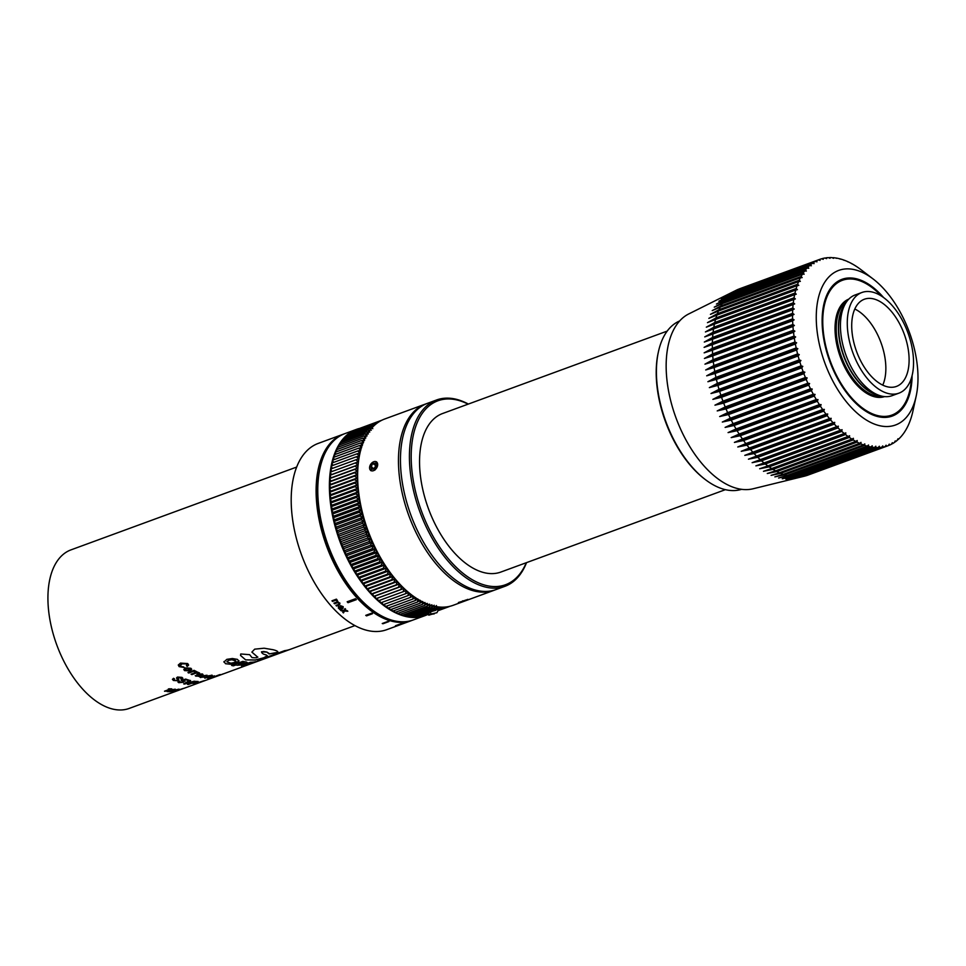 <?xml version="1.0" encoding="UTF-8"?>
<svg xmlns="http://www.w3.org/2000/svg" width="966" height="966" viewBox="0 0 966 966"><rect width="100%" height="100%" fill="white"/><g stroke="black" fill="none" stroke-linecap="round" stroke-linejoin="round"><path stroke-width="1.45" d="M348.026 602.712A99.232 54.193 -110.2 0 1 347.168 601.77L355.476 598.727A99.232 54.193 -110.2 0 0 356.333 599.669L348.038 602.675A99.196 54.168 -110.2 0 1 347.192 601.758M404.561 622.587A99.232 54.193 -110.2 0 1 403.752 622.708L395.444 625.751A99.232 54.193 -110.2 0 0 396.253 625.63L404.561 622.587M344.777 610.524L347.144 610.633A99.232 54.193 -110.2 0 0 347.82 611.261L344.524 611.031L343.425 612.915A99.232 54.193 -110.2 0 1 342.761 612.299L343.63 610.959L341.203 610.814A99.232 54.193 -110.2 0 1 340.527 610.162L343.896 610.44L344.995 608.58A99.232 54.193 -110.2 0 0 345.659 609.22L344.777 610.524L345.659 609.196M339.452 609.087L338.341 608.061L338.547 606.394L341.517 607.433A99.232 54.193 -110.2 0 0 342.073 608L342.532 606.853L341.155 606.346A99.232 54.193 -110.2 0 1 340.587 605.742L343.196 606.66L343.002 608.447L340.044 609.691A99.232 54.193 -110.2 0 1 339.452 609.087M339.839 608.834L338.354 608.037L338.547 606.394M342.411 607.88L342.544 606.817L341.167 606.322A99.196 54.168 -110.2 0 1 340.624 605.73M343.002 608.411L340.056 609.655A99.196 54.168 -110.2 0 1 339.464 609.063M388.984 621.536A99.232 54.193 -110.2 0 1 388.223 621.319L382.246 623.517A99.232 54.193 -110.2 0 0 383.007 623.734L388.984 621.536M372.514 613.688A99.232 54.193 -110.2 0 1 371.729 613.156L365.752 615.354A99.232 54.193 -110.2 0 0 366.537 615.885L372.514 613.688M336.88 602.035L337.17 600.864L336.88 602.06L337.17 600.864L335.794 600.224L332.533 601.444A99.232 54.193 -110.2 0 1 331.99 600.78L336.41 599.149A99.232 54.193 -110.2 0 0 336.929 599.777L338.185 602.241L339.935 603.158L339.489 604.933L336.53 606.02A99.232 54.193 -110.2 0 1 335.975 605.404L338.897 604.33L339.151 603.207L337.472 602.687L334.514 603.774A99.232 54.193 -110.2 0 1 333.958 603.134L336.88 602.06L337.158 600.9L335.782 600.248L332.533 601.444M339.935 603.158L339.489 604.933L336.53 606.02M338.897 604.33L339.163 603.17L337.472 602.663L334.514 603.774A99.196 54.168 -110.2 0 1 333.995 603.122M412.434 620.232A99.232 54.193 -110.2 0 1 411.601 620.558A99.232 54.193 -110.2 0 1 323.103 535.719A99.232 54.193 -110.2 0 1 343.232 434.229A99.232 54.193 -110.2 0 1 344.065 433.939M411.601 620.558L386.69 629.699A99.232 54.193 -110.2 0 1 298.192 544.86A99.232 54.193 -110.2 0 1 318.321 443.37L343.232 434.229M185.532 683.457L194.154 681.223A84.453 46.127 -110.2 0 0 195.047 681.32L184.446 684.061A84.453 46.127 -110.2 0 1 183.721 683.928L189.686 680.354A84.453 46.127 -110.2 0 0 190.604 680.571L185.532 683.457L190.592 680.535M184.373 680.704L183.504 682.286L178.746 682.672L179.036 681.102A84.453 46.127 -110.2 0 0 179.809 681.404L179.604 682.358L182.731 682.044L183.323 680.945L181.222 680.475L185.714 679.074A84.453 46.127 -110.2 0 0 188.986 680.161L188.129 680.475A84.453 46.127 -110.2 0 1 185.544 679.641L182.972 680.45L185.061 681.199M178.746 682.672L177.961 682.056L183.504 682.25L184.361 680.656M179.809 681.404L179.604 682.358M183.311 680.909L181.21 680.438M177.684 679.798L176.512 677.987L177.478 677.045L181.946 677.359L182.876 678.289L181.729 679.315A84.453 46.127 -110.2 0 1 180.871 678.941L181.089 677.673L178.324 677.516L177.756 678.084L178.879 679.847L177.877 680.74L173.469 680.499L172.431 679.364L173.53 678.301A84.453 46.127 -110.2 0 0 174.387 678.772L174.339 680.185C177.044 680.704 177.973 680.318 177.14 679.038L176.512 677.963M182.876 678.265L181.717 679.279A84.416 46.102 -110.2 0 1 180.908 678.929L181.077 677.637L177.756 678.084M174.387 678.772L174.339 680.185M238.964 660.696L236.042 663.062L230.512 664.21L225.525 663.714L223.979 661.565L225.525 663.714L230.512 664.246L236.054 663.099L238.904 661.167L237.394 659.367L232.371 658.522L226.829 659.355L223.919 662.084M269.103 653.922L277.834 652.34C278.268 651.47 276.638 650.589 272.943 649.695L264.104 648.21L254.686 649.164L251.872 652.11L256.956 656.518C257.886 657.713 256.244 658.063 252.005 657.592L249.663 654.682L240.751 653.97L240.534 655.443L245.618 659.887L255.217 660.032L263.718 657.798L267.316 655.709L266.061 654.863C263.368 654.344 261.834 653.342 261.484 651.869L266.882 652.11L269.116 653.958L277.689 652.581L277.882 651.905M256.956 656.518L257.874 657.146L256.956 656.518M261.472 651.833L263.621 651.567M199.576 682.551L198.296 683.071M198.791 682.853L223.436 673.857A84.453 46.127 -110.2 0 1 221.866 674.377L222.723 674.063A84.453 46.127 -110.2 0 0 224.305 673.543L354.884 625.618M203.971 680.788L198.428 682.817L204.321 680.704A84.453 46.127 -110.2 0 1 203.572 680.873L195.458 683.445A84.453 46.127 -110.2 0 1 194.685 683.53L194.118 684.17L194.685 683.53M194.106 684.121L198.428 682.817L194.673 683.493M191.606 683.3L188.37 684.483A84.453 46.127 -110.2 0 1 187.573 684.435L195.869 681.392A84.453 46.127 -110.2 0 0 198.102 681.465L197.644 682.31L193.031 683.324A84.453 46.127 -110.2 0 1 191.606 683.3L188.358 684.447A84.416 46.102 -110.2 0 1 187.658 684.399M198.102 681.465L197.644 682.31L193.019 683.276A84.416 46.102 -110.2 0 1 191.594 683.252M168.446 691.354A84.453 46.127 -110.2 0 0 170.873 691.439L170.185 691.692A84.453 46.127 -110.2 0 1 166.997 691.535L174.206 689.905L172.214 689.869A84.453 46.127 -110.2 0 1 171.598 689.809L175.232 689.181L174.918 689.881L168.446 691.354L175.22 689.144M174.206 689.905L172.214 689.833A84.416 46.102 -110.2 0 1 171.682 689.784M175.232 689.181L174.906 689.833M177.937 689.712L175.884 690.255A84.453 46.127 -110.2 0 1 175.438 690.279L174.749 690.533A84.453 46.127 -110.2 0 0 175.196 690.509L175.184 690.461A84.416 46.102 -110.2 0 1 174.882 690.485M175.824 689.845A84.416 46.102 -110.2 0 0 176.295 689.821L178.299 689.398L176.307 689.869A84.453 46.127 -110.2 0 1 175.703 689.893L178.988 689.144L175.583 690.775C172.117 691.813 171.091 691.91 172.516 691.04L171.598 691.571M178.988 689.144L175.571 690.738C172.105 691.777 171.079 691.861 172.503 691.004M176.319 690.267L175.583 690.775M173.107 690.98L173.119 691.016A84.453 46.127 -110.2 0 1 172.516 691.04M172.866 691.39L174.979 690.847M179.302 689.953L179.145 690.014A84.416 46.102 -110.2 0 1 178.541 690.183A84.453 46.127 -110.2 0 0 179.169 690.05L179.857 689.796A84.453 46.127 -110.2 0 1 179.241 689.966L183.214 688.468M176.995 690.787L178.541 690.183L176.995 690.787A84.453 46.127 -110.2 0 1 176.428 690.944L177.973 690.364A84.453 46.127 -110.2 0 1 175.909 690.787L183.033 688.517A84.453 46.127 -110.2 0 0 183.637 688.36L179.241 689.966M182.308 688.903L185.255 687.864A84.453 46.127 -110.2 0 0 185.762 687.683L198.61 682.962M185.412 687.804A84.453 46.127 -110.2 0 1 185.061 687.937A84.453 46.127 -110.2 0 1 185.037 687.949L182.985 688.649M182.598 688.843L179.978 689.784A84.453 46.127 -110.2 0 0 180.509 689.603L180.509 689.603M195.639 671.853L193.26 671.382L188.768 673.036A84.453 46.127 -110.2 0 1 187.947 672.577L194.094 670.319A84.453 46.127 -110.2 0 0 194.891 670.766L196.472 671.551L193.26 671.346L188.768 673A84.416 46.102 -110.2 0 1 187.984 672.565M185.617 667.917L190.918 668.279L191.703 669.329L189.879 670.851L184.566 670.621L183.794 669.486L185.617 667.917M186.849 663.847L187.44 664.813L186.849 663.847L181.294 663.847L179.978 666.311L183.443 666.866A84.453 46.127 -110.2 0 0 184.301 667.518L179.121 666.625L178.275 665.031L180.485 663.099L187.706 663.557L188.624 665.067L187.307 666.407A84.453 46.127 -110.2 0 1 186.45 665.767L186.849 663.883L182.103 663.545L179.99 666.274L179.459 665.32M198.755 673.29L196.388 672.952L191.896 674.594A84.453 46.127 -110.2 0 1 191.075 674.208L197.221 671.962A84.453 46.127 -110.2 0 0 198.018 672.336L199.588 672.988L196.388 672.916L191.896 674.558A84.416 46.102 -110.2 0 1 191.123 674.196M196.026 676.285L197.052 674.34L202.292 673.954L200.795 675.826A84.453 46.127 -110.2 0 1 197.571 674.763L196.943 676.019L199.008 676.442L195.241 675.681L199.008 676.079M202.292 673.954L203.005 674.473M200.699 677.54L200.699 677.577C199.503 677.214 199.853 676.671 201.737 675.958L207.062 675.246L206.676 676.381A84.453 46.127 -110.2 0 1 205.927 676.26L206.193 675.56L202.679 676.103L201.568 677.263L203.85 677.021A84.453 46.127 -110.2 0 0 204.599 677.142L199.962 677.154L204.587 677.106M207.062 675.246L206.676 676.333A84.416 46.102 -110.2 0 1 205.999 676.236M205.927 676.26L206.193 675.524L202.679 676.067L201.556 677.226M208.27 675.958L209.127 675.645A84.453 46.127 -110.2 0 0 209.96 675.741L211.482 675.186A84.453 46.127 -110.2 0 0 212.254 675.258L210.745 675.814A84.453 46.127 -110.2 0 0 211.59 675.874L210.733 676.188A84.453 46.127 -110.2 0 1 209.888 676.128L204.768 678.132L209.103 676.055A84.453 46.127 -110.2 0 1 208.27 675.958M211.482 675.862L210.721 676.14A84.416 46.102 -110.2 0 1 209.876 676.091L205.855 677.83M206.156 677.83L204.768 678.132L205.335 677.444M209.079 678.084L207.618 678.192L207.944 677.516L212.001 676.743A84.453 46.127 -110.2 0 0 212.737 676.707L213.426 676.164L211.554 676.514A84.453 46.127 -110.2 0 1 210.781 676.514L213.969 676.454L209.864 678.011A84.453 46.127 -110.2 0 1 209.079 678.084M209.622 677.842L207.618 678.192L207.944 677.516M213.196 676.538L211.542 676.478A84.416 46.102 -110.2 0 1 210.89 676.478M214.331 675.85L209.851 677.963A84.416 46.102 -110.2 0 1 209.187 678.035M211.663 677.758A84.453 46.127 -110.2 0 1 210.938 677.866L219.668 674.666A84.453 46.127 -110.2 0 0 220.405 674.546L211.651 677.709A84.416 46.102 -110.2 0 1 211.131 677.794M216.167 676.526L223.267 673.918M257.922 661.155L259.093 660.768A84.453 46.127 -110.2 0 1 257.524 661.275L246.33 665.381A84.453 46.127 -110.2 0 0 247.9 664.874L247.9 664.874A84.416 46.102 -110.2 0 1 246.982 665.139M284.233 651.543L290.102 649.393A84.453 46.127 -110.2 0 1 284.668 650.649L278.8 652.799A84.453 46.127 -110.2 0 0 284.233 651.543L284.221 651.507A84.416 46.102 -110.2 0 1 278.969 652.738M231.695 665.441A84.416 46.102 -110.2 0 0 233.434 665.803L235.801 664.934A84.416 46.102 -110.2 0 0 237.551 665.2L237.564 665.248A84.453 46.127 -110.2 0 1 235.813 664.97L233.434 665.84A84.453 46.127 -110.2 0 1 231.635 665.465L242.816 661.36A84.453 46.127 -110.2 0 0 246.378 662.012L247.405 662.7L246.378 662.012M237.564 665.248L245.219 663.871L247.405 662.7L246.366 661.976M250.351 663.026L241.548 666.262A84.453 46.127 -110.2 0 0 243.215 666.057L252.017 662.821A84.453 46.127 -110.2 0 0 254.215 662.386L256.582 661.517A84.453 46.127 -110.2 0 1 250.448 662.265L248.081 663.135A84.453 46.127 -110.2 0 0 250.351 663.026L250.339 662.99A84.416 46.102 -110.2 0 1 248.19 663.099M263.259 659.247L281.613 652.509A84.453 46.127 -110.2 0 1 276.167 653.765L257.813 660.503A84.453 46.127 -110.2 0 0 263.259 659.247L263.247 659.198A84.416 46.102 -110.2 0 1 257.982 660.442M171.682 688.843A84.453 46.127 -110.2 0 0 171.779 688.855L165.138 691.294A84.453 46.127 -110.2 0 1 164.498 691.185L170.173 689.108L168.99 688.806L171.682 688.843L165.126 691.258A84.416 46.102 -110.2 0 1 164.57 691.161M179.133 690.11L129.203 708.428A84.453 46.127 -110.2 0 1 53.879 636.244A84.453 46.127 -110.2 0 1 71.013 549.859L296.707 467.049M170.173 689.108L168.301 689.012M263.247 659.198L280.514 652.859M241.693 666.202A84.416 46.102 -110.2 0 0 243.203 666.021L243.215 666.057M243.203 666.021L252.005 662.785A84.416 46.102 -110.2 0 0 254.191 662.35L254.215 662.386M254.191 662.35L256.244 661.601M237.551 665.2L241.15 664.946L247.405 662.7M242.237 662.567L238.179 664.101L242.237 662.567A84.416 46.102 -110.2 0 0 244 662.845A84.453 46.127 -110.2 0 1 242.249 662.604M238.179 664.101A84.453 46.127 -110.2 0 0 239.942 664.379L244.483 663.219M284.221 651.507L289.015 649.744M220.176 674.582L211.651 677.709M207.605 678.144L207.931 677.48M214.319 675.802L213.957 676.417M211.868 677.021L211.856 676.985A84.416 46.102 -110.2 0 1 211.276 677.021L208.584 677.866L211.868 677.021A84.453 46.127 -110.2 0 1 211.288 677.057L208.584 677.866M208.342 675.934A84.416 46.102 -110.2 0 0 209.091 676.019L209.103 676.055M204.756 678.084L205.323 677.408M212.158 675.258L210.745 675.814M207.05 675.21L206.676 676.333M205.927 676.224L206.193 675.524L205.927 676.224M202.292 673.918L200.783 675.789A84.416 46.102 -110.2 0 1 197.571 674.727L196.931 675.983M200.928 675.246L201.423 674.232L198.465 674.461A84.453 46.127 -110.2 0 0 200.843 675.27L201.423 674.232L198.465 674.461M198.018 672.3L197.318 672.565M199.564 672.952L198.755 673.254M188.624 665.043L187.307 666.407M187.307 666.383A84.416 46.102 -110.2 0 1 186.474 665.755M184.313 667.482L179.121 666.625L178.275 665.006M191.703 669.317L189.879 670.815L184.566 670.585L183.794 669.474M190.061 668.557L190.507 669.221L186.317 668.52L185.436 670.259L189.179 670.307L190.061 668.593L186.317 668.557L185.436 670.307L184.989 669.631M194.891 670.73L194.19 670.996M196.448 671.527L195.627 671.817M177.973 690.364L177.961 690.328A84.416 46.102 -110.2 0 1 176.114 690.714M181.656 688.963L177.249 690.376L181.668 689.012M177.261 690.424A84.453 46.127 -110.2 0 0 178.674 690.122L181.91 688.927M170.753 691.439L170.173 691.656A84.416 46.102 -110.2 0 1 167.082 691.511M198.09 681.416L197.632 682.262M195.808 681.706L192.476 682.974L195.808 681.706A84.416 46.102 -110.2 0 0 197.281 681.742L197.293 681.779A84.453 46.127 -110.2 0 1 195.808 681.755M192.476 682.974A84.453 46.127 -110.2 0 0 193.9 683.01L196.847 682.358M201.242 681.936L199.407 682.672M203.44 681.151L199.491 682.648M202.534 681.489L201.254 681.984M240.534 655.431L245.618 659.85L255.205 659.995L263.718 657.798L267.316 655.697M263.621 651.519L266.882 652.062L269.236 653.571M251.872 652.098L256.956 656.482M232.009 659.73L228.676 660.261L226.938 661.903L230.898 663.207L234.219 662.555L235.921 661.36L235.016 660.201L232.009 659.73L228.688 660.297L226.974 661.613M235.958 661.058L232.009 659.766M180.859 678.905L181.077 677.637L180.859 678.905M178.879 679.822L177.877 680.704L173.469 680.462L172.431 679.34M174.387 678.736L174.339 680.149L174.387 678.736M177.684 679.786L177.128 678.989M188.925 680.136L188.116 680.438A84.416 46.102 -110.2 0 1 185.532 679.605L182.972 680.402M179.809 681.356L179.604 682.322L179.809 681.356M195.035 681.284L184.446 684.025A84.416 46.102 -110.2 0 1 183.769 683.904M332.546 601.407A99.196 54.168 -110.2 0 1 332.014 600.767M338.909 604.293L339.163 603.17L338.909 604.293M336.542 605.996A99.196 54.168 -110.2 0 1 335.999 605.392M339.947 603.122L339.501 604.909M372.478 613.664L366.537 615.885M366.537 615.849A99.196 54.168 -110.2 0 1 365.788 615.342M388.924 621.524L383.007 623.734M383.007 623.698A99.196 54.168 -110.2 0 1 382.307 623.493M338.341 608.061L338.559 606.37M342.423 607.843L342.544 606.817L342.423 607.843M341.01 607.735L339.163 606.95L339.054 607.892L341.457 608.23A99.196 54.168 -110.2 0 1 341.01 607.735L339.163 606.95L339.042 607.916M347.832 611.224L344.524 610.995L343.437 612.879A99.196 54.168 -110.2 0 1 342.773 612.275M343.63 610.959L341.203 610.79A99.196 54.168 -110.2 0 1 340.575 610.174M395.637 625.69A99.196 54.168 -110.2 0 0 396.241 625.594L404.331 622.623M348.038 602.675L356.309 599.644M705.289 479.559L704.395 478.87A88.474 48.312 -110.2 0 1 662.422 412.47A88.474 48.312 -110.2 0 1 658.172 352.916L658.414 351.805A89.729 49 69.8 0 0 662.724 412.216A89.729 49 69.8 0 0 705.289 479.559A89.729 49 69.8 0 0 741.526 489.339M468.099 404.15A97.964 53.504 69.8 0 0 418.109 501.004A97.964 53.504 69.8 0 0 472.76 579.998A97.964 53.504 69.8 0 0 526.277 562.731M526.542 562.635A99.232 54.193 -110.2 0 1 504.928 586.314A99.232 54.193 -110.2 0 1 416.418 501.487A99.232 54.193 -110.2 0 1 436.547 399.984A99.232 54.193 -110.2 0 1 468.353 404.054M504.928 586.314L495.956 589.598A99.232 54.193 -110.2 0 1 407.447 504.771A99.232 54.193 -110.2 0 1 427.588 403.281L436.547 399.984M725.394 489.665L500.823 572.065A84.453 46.127 -110.2 0 1 425.499 499.869A84.453 46.127 -110.2 0 1 442.645 413.496L667.204 331.096M679.726 320.917A89.729 49 69.8 0 0 658.414 351.805M371.838 609.594L370.328 608.447A97.119 53.045 -110.2 0 1 324.25 535.55A97.119 53.045 -110.2 0 1 319.589 470.164L319.988 468.305A99.232 54.193 69.8 0 0 324.757 535.116A99.232 54.193 69.8 0 0 371.838 609.594A99.232 54.193 69.8 0 0 413.267 619.943L424.883 615.68A99.232 54.193 69.8 0 0 427.648 614.509L424.134 615.656M415.308 616.755L415.815 617.346L440.834 608.169L441.679 607.167M435.449 610.15L443.672 607.155M359.4 428.457A99.232 54.193 69.8 0 0 356.514 429.351A99.232 54.193 69.8 0 0 336.385 530.853A99.232 54.193 69.8 0 0 424.883 615.68M356.514 429.351L344.898 433.625A99.232 54.193 69.8 0 0 319.988 468.305M377.295 422.999L376.402 422.806L376.837 423.337M375.75 424.207L374.591 423.989L375.17 424.69M374.24 425.535L372.852 425.306L373.564 426.163M372.767 426.972L371.161 426.767L372.791 428.687M371.355 428.542L369.555 428.361L371.246 430.305M369.99 430.22L368.01 430.087L369.773 432.056L366.537 431.935L368.372 433.927L365.148 433.903L367.044 435.932L363.832 436.004L365.8 438.045L362.6 438.226L364.629 440.279L361.453 440.556L363.542 442.621L360.378 443.008L362.528 445.072L359.4 445.555L361.61 447.62L358.507 448.212L360.777 450.277L357.698 450.977L360.028 453.03L356.973 453.827L359.364 455.88A97.119 53.045 69.8 0 0 358.797 458.814A97.119 53.045 69.8 0 0 358.314 461.82A97.119 53.045 69.8 0 0 357.927 464.912A97.119 53.045 69.8 0 0 357.625 468.087A97.119 53.045 69.8 0 0 357.42 471.323A97.119 53.045 69.8 0 0 357.299 474.62A97.119 53.045 69.8 0 0 357.287 477.977A97.119 53.045 69.8 0 0 357.348 481.394A97.119 53.045 69.8 0 0 357.517 484.847A97.119 53.045 69.8 0 0 357.77 488.361A97.119 53.045 69.8 0 0 358.12 491.899A97.119 53.045 69.8 0 0 358.555 495.473A97.119 53.045 69.8 0 0 359.086 499.072A97.119 53.045 69.8 0 0 359.702 502.694A97.119 53.045 69.8 0 0 360.415 506.329A97.119 53.045 69.8 0 0 361.212 509.976A97.119 53.045 69.8 0 0 362.093 513.634A97.119 53.045 69.8 0 0 363.059 517.281A97.119 53.045 69.8 0 0 364.11 520.928A97.119 53.045 69.8 0 0 365.233 524.55A97.119 53.045 69.8 0 0 366.452 528.16A97.119 53.045 69.8 0 0 367.744 531.759A97.119 53.045 69.8 0 0 369.109 535.309A97.119 53.045 69.8 0 0 370.546 538.835A97.119 53.045 69.8 0 0 372.067 542.324A97.119 53.045 69.8 0 0 373.649 545.766A97.119 53.045 69.8 0 0 375.291 549.147A97.119 53.045 69.8 0 0 377.006 552.48A97.119 53.045 69.8 0 0 378.793 555.752A97.119 53.045 69.8 0 0 380.628 558.952A97.119 53.045 69.8 0 0 382.512 562.091A97.119 53.045 69.8 0 0 384.468 565.146A97.119 53.045 69.8 0 0 386.46 568.129A97.119 53.045 69.8 0 0 388.501 571.015A97.119 53.045 69.8 0 0 390.59 573.816A97.119 53.045 69.8 0 0 392.727 576.521A97.119 53.045 69.8 0 0 394.889 579.129A97.119 53.045 69.8 0 0 397.098 581.641A97.119 53.045 69.8 0 0 399.332 584.032A97.119 53.045 69.8 0 0 401.59 586.326A97.119 53.045 69.8 0 0 403.873 588.499A97.119 53.045 69.8 0 0 406.179 590.564A97.119 53.045 69.8 0 0 408.509 592.508A97.119 53.045 69.8 0 0 410.84 594.319L410.357 597.423L413.182 596.01L412.76 599.077L415.537 597.58L415.163 600.611L417.892 599.005L417.566 601.999L420.246 600.309L419.969 603.255L422.601 601.468L422.359 604.378L424.943 602.494L424.738 605.356L427.274 603.388L427.117 606.189L429.592 604.136L429.459 606.877L431.887 604.752L431.79 607.433L434.157 605.211L434.096 607.831L435.461 606.479M359.364 455.88L356.345 456.773L358.797 458.814L355.814 459.816L358.314 461.82L355.367 462.931L357.927 464.912L355.017 466.119L357.625 468.087L354.751 469.391L357.42 471.323L354.594 472.724L357.299 474.62L354.522 476.117L357.287 477.977L354.546 479.571L357.348 481.394L354.667 483.085L357.517 484.847L354.884 486.635L357.77 488.361L355.186 490.233L358.12 491.899L355.585 493.868L358.555 495.473L356.08 497.526L359.086 499.072L356.671 501.209L359.702 502.694L357.348 504.916L360.415 506.329L358.108 508.623L361.212 509.976L358.966 512.354L362.093 513.634L359.907 516.073L363.059 517.281L360.934 519.793L364.11 520.928L362.057 523.512L365.233 524.55L363.252 527.207L366.452 528.16L364.52 530.877L367.744 531.759L365.885 534.524L369.109 535.309L367.309 538.134L370.546 538.835L368.819 541.721L372.067 542.324L370.401 545.247L373.649 545.766L372.055 548.736L375.291 549.147L373.77 552.166L377.006 552.48L375.545 555.522L378.793 555.752L377.392 558.831L380.628 558.952L379.3 562.067L382.512 562.091L381.256 565.219L384.468 565.146L383.273 568.298L386.46 568.129L385.325 571.292L388.501 571.015L387.438 574.202L390.59 573.816L389.588 577.004L392.727 576.521L391.785 579.721L394.889 579.129L394.019 582.329L397.098 581.641L396.277 584.841L399.332 584.032L398.572 587.231L401.59 586.326L400.89 589.501L403.873 588.499L403.233 591.675L406.179 590.564L405.599 593.716L408.509 592.508L407.978 595.624L410.84 594.319M436.403 605.537L436.378 608.097L437.574 606.829M438.624 606.962L438.624 608.206L439.651 607.059M440.822 607.131L440.834 608.169M442.996 607.167L443.008 607.988M437.9 609.86L445.133 607.662M421.985 616.163L427.503 614.424M419.787 616.501L427.177 614.255M417.566 616.706L426.525 614.038M413.013 616.658L413.605 617.383L438.624 608.206M410.707 616.417L411.359 617.274L436.378 608.097M408.364 616.03L409.077 617.02L434.096 607.831M405.998 615.487L406.771 616.61L431.79 607.433M403.619 614.811L404.44 616.067L429.459 606.877M401.228 613.978L402.085 615.366L427.117 606.189M398.825 613.012L399.719 614.533L424.738 605.356M396.41 611.901L397.34 613.555L422.359 604.378M393.995 610.645L394.937 612.444L419.969 603.255M391.58 609.256L392.546 611.176L417.566 601.999M389.165 607.735L390.143 609.788L415.163 600.611M386.762 606.08L387.74 608.254L412.76 599.077M384.359 604.293L385.337 606.6L410.357 597.423M381.981 602.373L382.947 604.813L407.978 595.624M379.626 600.333L380.568 602.893L405.599 593.716M355.814 459.816L330.783 468.993L331.749 471.577L330.348 472.108L331.35 474.668L329.986 475.308L331.06 477.832L329.732 478.568L330.855 481.068L329.575 481.901L330.734 484.364L329.503 485.306L330.71 487.733L329.527 488.76L330.783 491.139L329.647 492.262L330.952 494.604L329.853 495.824L331.205 498.106L330.167 499.41L331.555 501.644L330.565 503.045L331.99 505.218L331.06 506.703L332.521 508.816L331.64 510.386L333.137 512.439L332.316 514.093L333.85 516.086L333.089 517.812L334.634 519.732L333.946 521.531L335.516 523.379L334.888 525.263L336.482 527.025L335.914 528.982L337.532 530.672L337.025 532.689L338.668 534.307L338.221 536.384L339.887 537.917L339.501 540.066L341.167 541.503L340.853 543.713L342.544 545.065L342.29 547.324L343.981 548.591L343.799 550.898L345.49 552.069L345.381 554.436L347.072 555.51L347.023 557.913L348.726 558.903L348.75 561.343L350.441 562.236L350.525 564.712L352.216 565.496L352.373 568.008L354.051 568.708L354.268 571.244L355.947 571.836L356.237 574.408L357.891 574.891L358.241 577.487L359.895 577.873L360.306 580.481L361.936 580.759L362.419 583.379L364.025 583.561L364.568 586.193L366.162 586.265L366.766 588.91L368.324 588.874L368.988 591.518L370.521 591.385L371.258 594.018L372.755 593.788L373.552 596.408L375.025 596.07L375.871 598.691L377.308 598.256L378.213 600.852L403.233 591.675M356.345 456.773L331.326 465.962L332.195 468.474M356.973 453.827L331.954 463.016L332.739 465.443M357.698 450.977L332.666 460.154L333.367 462.497M358.507 448.212L333.475 457.401L334.091 459.635M359.4 445.555L334.369 454.745L334.912 456.87M360.378 443.008L335.359 452.185L335.818 454.213M361.453 440.556L336.422 449.745L336.82 451.653M362.6 438.226L337.581 447.403L337.907 449.202M363.832 436.004L338.812 445.193L339.078 446.86M365.148 433.903L340.129 443.092L340.334 444.626M366.537 431.935L341.517 441.112L341.674 442.525M368.01 430.087L342.99 439.264L343.099 440.532M369.555 428.361L344.524 437.538L344.596 438.673M371.161 426.767L346.142 435.956L346.178 436.934M372.852 425.306L347.82 434.495L347.832 435.328M374.591 423.989L349.571 433.166L349.559 433.855M376.402 422.806L351.358 432.514M378.274 421.756L353.23 431.307M380.206 420.862L355.162 430.244M381.968 420.174L357.166 429.315M438.093 610.536L447.222 607.191M331.99 505.218L358.555 495.473M331.06 506.703L356.08 497.526M331.06 477.832L357.625 468.087M329.732 478.568L354.751 469.391M331.749 471.577L358.314 461.82M330.348 472.108L355.367 462.931M329.986 475.308L355.017 466.119M331.35 474.668L357.927 464.912M330.855 481.068L357.42 471.323M330.783 491.139L357.348 481.394M329.647 492.262L354.667 483.085M330.734 484.364L357.299 474.62M329.503 485.306L354.522 476.117M329.575 481.901L354.594 472.724M329.527 488.76L354.546 479.571M330.71 487.733L357.287 477.977M330.952 494.604L357.517 484.847M331.205 498.106L357.77 488.361M330.167 499.41L355.186 490.233M329.853 495.824L354.884 486.635M330.565 503.045L355.585 493.868M331.555 501.644L358.12 491.899M332.521 508.816L359.086 499.072M350.441 562.236L377.006 552.48M350.525 564.712L375.545 555.522M338.668 534.307L365.233 524.55M338.221 536.384L363.252 527.207M334.634 519.732L361.212 509.976M333.946 521.531L358.966 512.354M333.137 512.439L359.702 502.694M332.316 514.093L357.348 504.916M331.64 510.386L356.671 501.209M333.089 517.812L358.108 508.623M333.85 516.086L360.415 506.329M335.516 523.379L362.093 513.634M336.482 527.025L363.059 517.281M335.914 528.982L360.934 519.793M334.888 525.263L359.907 516.073M337.025 532.689L362.057 523.512M337.532 530.672L364.11 520.928A97.119 53.045 -110.2 0 1 359.437 455.541L359.847 453.682A99.232 54.193 69.8 0 0 364.605 520.493A99.232 54.193 69.8 0 0 411.685 594.971A99.232 54.193 69.8 0 0 453.114 605.32L493.964 590.335A99.232 54.193 -110.2 0 1 405.454 505.508A99.232 54.193 -110.2 0 1 425.595 404.005A99.232 54.193 -110.2 0 1 426.598 403.655M339.887 537.917L366.452 528.16M343.981 548.591L370.546 538.835M343.799 550.898L368.819 541.721M341.167 541.503L367.744 531.759M340.853 543.713L365.885 534.524M339.501 540.066L364.52 530.877M342.29 547.324L367.309 538.134M342.544 545.065L369.109 535.309M345.49 552.069L372.067 542.324M347.072 555.51L373.649 545.766M347.023 557.913L372.055 548.736M345.381 554.436L370.401 545.247M348.75 561.343L373.77 552.166M348.726 558.903L375.291 549.147M352.216 565.496L378.793 555.752M366.162 586.265L392.727 576.521M366.766 588.91L391.785 579.721M357.891 574.891L384.468 565.146M358.241 577.487L383.273 568.298M354.051 568.708L380.628 558.952M354.268 571.244L379.3 562.067M352.373 568.008L377.392 558.831M356.237 574.408L381.256 565.219M355.947 571.836L382.512 562.091M359.895 577.873L386.46 568.129M361.936 580.759L388.501 571.015M362.419 583.379L387.438 574.202M360.306 580.481L385.325 571.292M364.568 586.193L389.588 577.004M364.025 583.561L390.59 573.816M368.324 588.874L394.889 579.129M375.025 596.07L401.59 586.326M375.871 598.691L400.89 589.501M370.521 591.385L397.098 581.641M371.258 594.018L396.277 584.841M368.988 591.518L394.019 582.329M373.552 596.408L398.572 587.231M372.755 593.788L399.332 584.032M377.308 598.256L403.873 588.499M449.287 606.527L449.951 606.286M438.009 610.705L449.262 606.576M411.685 594.971L410.176 593.824A97.119 53.045 -110.2 0 1 364.11 520.928M494.954 589.948A99.232 54.193 -110.2 0 1 493.964 590.335M376.571 461.82L374.953 470.08M460.287 602.241L468.16 599.572L458.415 602.494M467.423 599.439L468.22 599.5M425.595 404.005L384.746 418.99A99.232 54.193 69.8 0 0 359.847 453.682M370.787 470.647L372.405 462.473A5.144 3.478 -56.8 0 0 369.773 469.09A5.144 3.478 -56.8 0 0 374.856 469.923A5.144 3.478 -56.8 0 0 377.489 463.318A5.144 3.478 -56.8 0 0 372.405 462.485M460.07 602.047L466.457 599.862L460.07 602.047M462.738 600.804L462.919 601.407M370.823 466.663L371.693 469.295L374.494 468.848L376.438 465.745L375.569 463.1L372.767 463.559L370.823 466.663L373.951 468.703L375.895 465.612L372.767 463.559M427.866 612.384L427.25 613.036M426.417 613.458L428.844 615.149L434.41 613.482M427.962 612.734L429.773 614.557L434.314 613.845M429.773 614.557L428.844 615.149M431.416 613.953L436.898 612.722L431.416 613.953L429.508 611.756M435.738 610.355L432.744 611.14M430.788 611.732L429.616 612.13M912.109 375.424A72.848 39.775 -110.2 0 1 892.222 416.08A72.848 39.775 -110.2 0 1 827.258 353.81A72.848 39.775 -110.2 0 1 842.038 279.307A72.848 39.775 -110.2 0 1 883.504 297.456M912.206 340.781A82.339 44.967 -110.2 0 1 916.154 396.217A82.339 44.967 -110.2 0 1 872.527 423.301A82.339 44.967 -110.2 0 1 822.054 354.607A82.339 44.967 -110.2 0 1 825.254 281.456A82.339 44.967 -110.2 0 1 873.131 278.981A82.339 44.967 -110.2 0 1 912.206 340.781M885.037 446.654L804.835 476.081A99.232 54.193 -110.2 0 1 804.666 476.129A99.232 54.193 -110.2 0 1 802.601 476.552L792.832 478.907L801.454 476.733A99.232 54.193 -110.2 0 1 799.16 476.963L789.403 479.245L797.976 477.011A99.232 54.193 -110.2 0 1 795.61 476.987L785.877 479.208L794.39 476.902A99.232 54.193 -110.2 0 1 791.975 476.636L782.267 478.798L790.731 476.431A99.232 54.193 -110.2 0 1 788.256 475.912L778.584 478.013L787 475.586A99.232 54.193 -110.2 0 1 784.501 474.813L774.853 476.878L783.221 474.366A99.232 54.193 -110.2 0 1 780.685 473.352L771.073 475.369L779.393 472.785A99.232 54.193 -110.2 0 1 776.845 471.529L767.282 473.509L775.553 470.84A99.232 54.193 -110.2 0 1 772.993 469.355L763.466 471.299L771.701 468.546A99.232 54.193 -110.2 0 1 769.153 466.844L759.662 468.752L767.861 465.914A99.232 54.193 -110.2 0 1 765.326 463.982L755.883 465.866L764.034 462.955A99.232 54.193 -110.2 0 1 761.522 460.806L752.128 462.678L760.254 459.671A99.232 54.193 -110.2 0 1 757.779 457.316L748.433 459.176L756.523 456.073A99.232 54.193 -110.2 0 1 754.096 453.537L744.798 455.372L752.864 452.197A99.232 54.193 -110.2 0 1 750.485 449.468L741.236 451.303L749.29 448.031A99.232 54.193 -110.2 0 1 746.96 445.133L737.77 446.98L745.8 443.611A99.232 54.193 -110.2 0 1 743.554 440.544L734.414 442.404L742.431 438.95A99.232 54.193 -110.2 0 1 740.258 435.738L731.177 437.598L739.171 434.06A99.232 54.193 -110.2 0 1 737.094 430.703L728.074 432.599L736.056 428.964A99.232 54.193 -110.2 0 1 734.075 425.487L725.116 427.407L733.097 423.688A99.232 54.193 -110.2 0 1 731.214 420.101L722.314 422.045L730.284 418.242A99.232 54.193 -110.2 0 1 728.521 414.559L719.67 416.539L727.652 412.663A99.232 54.193 -110.2 0 1 726.009 408.884L717.219 410.912L725.2 406.952A99.232 54.193 -110.2 0 1 723.679 403.112L714.949 405.177L722.93 401.144A99.232 54.193 -110.2 0 1 721.542 397.255L712.872 399.369L720.878 395.263A99.232 54.193 -110.2 0 1 719.622 391.339L711 393.512L719.018 389.334L799.22 359.907L800.935 360.511L799.824 361.9A99.232 54.193 -110.2 0 0 801.08 365.836L802.794 366.38L801.756 367.829A99.232 54.193 -110.2 0 0 803.144 371.717L804.871 372.188L803.881 373.685A99.232 54.193 -110.2 0 0 805.403 377.525L807.141 377.911L806.212 379.457A99.232 54.193 -110.2 0 0 807.854 383.236L809.605 383.538L808.723 385.132A99.232 54.193 -110.2 0 0 810.498 388.815L812.237 389.044L811.416 390.662A99.232 54.193 -110.2 0 0 813.3 394.261L815.05 394.406L814.278 396.06A99.232 54.193 -110.2 0 0 816.27 399.538L818.009 399.598L817.296 401.276A99.232 54.193 -110.2 0 0 819.385 404.633L821.112 404.609L820.46 406.3A99.232 54.193 -110.2 0 0 822.634 409.524L824.348 409.403L823.757 411.118A99.232 54.193 -110.2 0 0 826.002 414.185L827.705 413.979L827.174 415.706A99.232 54.193 -110.2 0 0 829.492 418.604L831.171 418.302L830.688 420.029A99.232 54.193 -110.2 0 0 833.066 422.758L834.733 422.384L834.298 424.098A99.232 54.193 -110.2 0 0 836.737 426.646L838.367 426.175L837.981 427.89A99.232 54.193 -110.2 0 0 840.468 430.232L842.062 429.677L841.736 431.379A99.232 54.193 -110.2 0 0 844.248 433.517L845.805 432.865L845.528 434.555A99.232 54.193 -110.2 0 0 848.063 436.487L849.597 435.751L849.356 437.405A99.232 54.193 -110.2 0 0 851.903 439.119L853.401 438.298L853.207 439.928A99.232 54.193 -110.2 0 0 855.755 441.414L857.204 440.508L857.059 442.102A99.232 54.193 -110.2 0 0 859.607 443.346L861.008 442.368L860.887 443.925A99.232 54.193 -110.2 0 0 863.423 444.928L864.787 443.877L864.703 445.386A99.232 54.193 -110.2 0 0 867.202 446.147L868.519 445.012L868.47 446.473A99.232 54.193 -110.2 0 0 870.934 446.992L872.201 445.797L872.177 447.198A99.232 54.193 -110.2 0 0 874.592 447.475L875.812 446.207L875.812 447.548A99.232 54.193 -110.2 0 0 878.179 447.572L879.338 446.244L879.362 447.524A99.232 54.193 -110.2 0 0 881.656 447.306L882.767 445.906L882.815 447.125A99.232 54.193 -110.2 0 0 885.037 446.654L886.088 445.205L886.148 446.352A99.232 54.193 -110.2 0 0 888.032 445.737L807.817 475.163A99.232 54.193 -110.2 0 1 805.934 475.779L805.052 476.009M913.075 410.357L912.701 412.071A99.232 54.193 -110.2 0 1 911.94 415.114L911.506 416.612A99.232 54.193 -110.2 0 1 910.6 419.473L910.093 420.886A99.232 54.193 -110.2 0 1 909.03 423.579L908.451 424.907A99.232 54.193 -110.2 0 1 907.243 427.407L906.591 428.626A99.232 54.193 -110.2 0 1 905.251 430.933L904.538 432.056A99.232 54.193 -110.2 0 1 903.053 434.157L902.268 435.171A99.232 54.193 -110.2 0 1 900.662 437.055L899.817 437.948A99.232 54.193 -110.2 0 1 898.09 439.615L897.994 438.781L897.173 440.399A99.232 54.193 -110.2 0 1 895.337 441.836L895.253 440.919L894.371 442.5A99.232 54.193 -110.2 0 1 892.415 443.708L892.342 442.706L891.401 444.251A99.232 54.193 -110.2 0 1 889.348 445.205L889.275 444.131L888.285 445.64A99.232 54.193 -110.2 0 1 888.032 445.737M804.666 476.129L752.997 488.796A93.328 50.969 -110.2 0 1 672.734 408.123A93.328 50.969 -110.2 0 1 688.818 313.902L736.418 290.15A99.232 54.193 -110.2 0 1 738.121 289.365L818.335 259.926A99.232 54.193 -110.2 0 0 816.282 260.892L817.007 261.834L815.268 261.436A99.232 54.193 -110.2 0 0 813.312 262.643L814.097 263.621L812.346 263.307A99.232 54.193 -110.2 0 0 810.51 264.744L811.343 265.759L809.593 265.529A99.232 54.193 -110.2 0 0 807.866 267.196L808.771 268.234L807.021 268.089A99.232 54.193 -110.2 0 0 805.415 269.973L806.368 271.048L804.63 270.987A99.232 54.193 -110.2 0 0 803.157 273.088L804.159 274.175L802.432 274.211A99.232 54.193 -110.2 0 0 801.092 276.517L802.154 277.616L800.44 277.737A99.232 54.193 -110.2 0 0 799.232 280.237L800.355 281.36L798.653 281.565A99.232 54.193 -110.2 0 0 797.59 284.258L798.773 285.368L797.095 285.67A99.232 54.193 -110.2 0 0 796.177 288.532L797.409 289.643L795.743 290.029A99.232 54.193 -110.2 0 0 794.982 293.072L796.262 294.171L794.632 294.654A99.232 54.193 -110.2 0 0 794.028 297.83L795.356 298.929L793.75 299.496A99.232 54.193 -110.2 0 0 793.303 302.817L794.68 303.892L793.11 304.544A99.232 54.193 -110.2 0 0 792.82 307.997L794.245 309.048L792.712 309.784A99.232 54.193 -110.2 0 0 792.579 313.358L794.04 314.385L792.555 315.194A99.232 54.193 -110.2 0 0 792.579 318.865L794.088 319.855L792.627 320.76A99.232 54.193 -110.2 0 0 792.82 324.516L794.366 325.457L792.953 326.448A99.232 54.193 -110.2 0 0 793.303 330.275L794.873 331.169L793.521 332.232A99.232 54.193 -110.2 0 0 794.016 336.108L795.634 336.965L794.318 338.1A99.232 54.193 -110.2 0 0 794.982 342.024L796.612 342.821L795.356 344.017A99.232 54.193 -110.2 0 0 796.165 347.965L797.831 348.714L796.624 349.982A99.232 54.193 -110.2 0 0 797.59 353.942L799.268 354.619L798.109 355.947A99.232 54.193 -110.2 0 0 799.22 359.907M805.934 475.779L886.148 446.352M888.322 445.592L889.348 445.205M891.546 444.022L892.415 443.708M894.588 442.102L895.337 441.836M897.462 439.844L898.09 439.615M855.683 266.061L855.779 266.024A99.232 54.193 -110.2 0 1 858.327 267.739L859.619 268.657A99.232 54.193 -110.2 0 1 861.08 269.755L873.131 278.981M851.77 263.79L851.927 263.73A99.232 54.193 -110.2 0 1 854.475 265.215L855.779 266.024M847.858 261.871L848.088 261.798A99.232 54.193 -110.2 0 1 850.623 263.042L851.927 263.73M843.97 260.325L844.26 260.216A99.232 54.193 -110.2 0 1 846.796 261.218L848.088 261.798M840.106 259.13L840.48 258.997A99.232 54.193 -110.2 0 1 842.98 259.757L844.26 260.216M836.278 258.32L836.749 258.139A99.232 54.193 -110.2 0 1 839.212 258.671L840.48 258.997M832.511 257.874L833.09 257.668A99.232 54.193 -110.2 0 1 835.505 257.946L836.749 258.139M828.828 257.813L829.504 257.572A99.232 54.193 -110.2 0 1 831.871 257.596L833.537 258.333L833.09 257.668M825.218 258.139L826.027 257.837A99.232 54.193 -110.2 0 1 828.321 257.62L830.011 258.296L829.504 257.572M821.692 258.84L822.646 258.49A99.232 54.193 -110.2 0 1 824.867 258.019L826.582 258.622L826.027 257.837M738.905 289.076L819.397 259.504A99.232 54.193 -110.2 0 1 819.651 259.407A99.232 54.193 -110.2 0 1 821.535 258.791L823.261 259.323L822.646 258.49M719.018 389.334A99.232 54.193 -110.2 0 1 717.907 385.386L709.346 387.62L717.376 383.369A99.232 54.193 -110.2 0 1 716.41 379.409L707.897 381.715L715.963 377.404A99.232 54.193 -110.2 0 1 715.142 373.456L706.689 375.822L714.768 371.451A99.232 54.193 -110.2 0 1 714.115 367.527L705.699 369.966L713.814 365.546A99.232 54.193 -110.2 0 1 713.306 361.658L704.951 364.17L713.089 359.702A99.232 54.193 -110.2 0 1 712.751 355.874L704.431 358.458L712.618 353.942A99.232 54.193 -110.2 0 1 712.425 350.187L704.154 352.856L712.377 348.303A99.232 54.193 -110.2 0 1 712.34 344.633L704.105 347.374L712.377 342.785A99.232 54.193 -110.2 0 1 712.51 339.223L704.311 342.049L712.618 337.436A99.232 54.193 -110.2 0 1 712.908 333.97L704.745 336.892L713.101 332.256A99.232 54.193 -110.2 0 1 713.548 328.923L705.422 331.93L713.814 327.269A99.232 54.193 -110.2 0 1 714.429 324.081L706.327 327.172L714.78 322.499A99.232 54.193 -110.2 0 1 715.54 319.468L707.474 322.644L715.963 317.959A99.232 54.193 -110.2 0 1 716.881 315.097L708.839 318.369L717.388 313.684A99.232 54.193 -110.2 0 1 718.45 310.992L710.421 314.361L719.03 309.675A99.232 54.193 -110.2 0 1 720.238 307.164L712.22 310.617L720.878 305.944A99.232 54.193 -110.2 0 1 722.23 303.638L714.236 307.176L722.942 302.515A99.232 54.193 -110.2 0 1 724.428 300.426L716.434 304.048L725.212 299.412A99.232 54.193 -110.2 0 1 726.818 297.528L718.837 301.235L727.664 296.622A99.232 54.193 -110.2 0 1 729.39 294.956L721.409 298.76L730.296 294.171A99.232 54.193 -110.2 0 1 732.143 292.734L724.162 296.622L733.109 292.07A99.232 54.193 -110.2 0 1 735.054 290.875L736.08 290.319A99.232 54.193 -110.2 0 1 736.418 290.15M736.08 290.319L816.282 260.892M735.054 290.875L815.268 261.436M733.109 292.07L813.312 262.643M732.143 292.734L812.346 263.307M730.296 294.171L810.51 264.744M729.39 294.956L809.593 265.529M727.664 296.622L807.866 267.196M726.818 297.528L807.021 268.089M725.212 299.412L805.415 269.973M724.428 300.426L804.63 270.987M722.942 302.515L803.157 273.088M722.23 303.638L802.432 274.211M720.878 305.944L801.092 276.517M720.238 307.164L800.44 277.737M719.03 309.675L799.232 280.237M718.45 310.992L798.653 281.565M717.388 313.684L797.59 284.258M716.881 315.097L797.095 285.67M715.963 317.959L796.177 288.532M715.54 319.468L795.743 290.029M714.78 322.499L794.982 293.072M714.429 324.081L794.632 294.654M713.814 327.269L794.028 297.83M713.548 328.923L793.75 299.496M713.101 332.256L793.303 302.817M712.908 333.97L793.11 304.544M712.618 337.436L792.82 307.997M712.51 339.223L792.712 309.784M712.377 342.785L792.579 313.358M712.34 344.633L792.555 315.194M712.377 348.303L792.579 318.865M712.425 350.187L792.627 320.76M712.618 353.942L792.82 324.516M712.751 355.874L792.953 326.448M713.089 359.702L793.303 330.275M713.306 361.658L793.521 332.232M713.814 365.546L794.016 336.108M714.115 367.527L794.318 338.1M714.768 371.451L794.982 342.024M715.142 373.456L795.356 344.017M715.963 377.404L796.165 347.965M716.41 379.409L796.624 349.982M717.376 383.369L797.59 353.942M717.907 385.386L798.109 355.947M719.622 391.339L799.824 361.9M720.878 395.263L801.08 365.836M721.542 397.255L801.756 367.829M722.93 401.144L803.144 371.717M723.679 403.112L803.881 373.685M725.2 406.952L805.403 377.525M726.009 408.884L806.212 379.457M727.652 412.663L807.854 383.236M728.521 414.559L808.723 385.132M730.284 418.242L810.498 388.815M731.214 420.101L811.416 390.662M733.097 423.688L813.3 394.261M734.075 425.487L814.278 396.06M736.056 428.964L816.27 399.538M737.094 430.703L817.296 401.276M739.171 434.06L819.385 404.633M740.258 435.738L820.46 406.3M742.431 438.95L822.634 409.524M743.554 440.544L823.757 411.118M745.8 443.611L826.002 414.185M746.96 445.133L827.174 415.706M749.29 448.031L829.492 418.604M750.485 449.468L830.688 420.029M752.864 452.197L833.066 422.758M754.096 453.537L834.298 424.098M756.523 456.073L836.737 426.646M757.779 457.316L837.981 427.89M760.254 459.671L840.468 430.232M761.522 460.806L841.736 431.379M764.034 462.955L844.248 433.517M765.326 463.982L845.528 434.555M767.861 465.914L848.063 436.487M769.153 466.844L849.356 437.405M771.701 468.546L851.903 439.119M772.993 469.355L853.207 439.928M775.553 470.84L855.755 441.414M776.845 471.529L857.059 442.102M779.393 472.785L859.607 443.346M780.685 473.352L860.887 443.925M783.221 474.366L863.423 444.928M784.501 474.813L864.703 445.386M787 475.586L867.202 446.147M788.256 475.912L868.47 446.473M790.731 476.431L870.934 446.992M791.975 476.636L872.177 447.198M794.39 476.902L874.592 447.475M795.61 476.987L875.812 447.548M797.976 477.011L878.179 447.572M802.601 476.552L882.815 447.125M799.16 476.963L879.362 447.524M801.454 476.733L881.656 447.306M819.397 259.504L820.062 260.397L818.335 259.926M752.128 462.678L842.062 429.677M748.433 459.176L838.367 426.175M744.798 455.372L834.733 422.384M741.236 451.303L831.171 418.302M737.77 446.98L827.705 413.979M734.414 442.404L824.348 409.403M731.177 437.598L821.112 404.609M728.074 432.599L818.009 399.598M725.116 427.407L815.05 394.406M722.314 422.045L812.237 389.044M719.67 416.539L809.605 383.538M717.219 410.912L807.141 377.911M714.949 405.177L804.871 372.188M712.872 399.369L802.794 366.38M711 393.512L800.935 360.511M709.346 387.62L799.268 354.619M707.897 381.715L797.831 348.714M706.689 375.822L796.612 342.821M705.699 369.966L795.634 336.965M704.951 364.17L794.873 331.169M704.431 358.458L794.366 325.457M704.154 352.856L794.088 319.855M704.105 347.374L794.04 314.385M704.311 342.049L794.245 309.048M704.745 336.892L794.68 303.892M898.887 393.174L892.041 395.686A53.625 29.282 -110.2 0 1 888.913 396.483A53.625 29.282 -110.2 0 1 880.328 395.77A53.625 29.282 -110.2 0 1 844.212 349.837A53.625 29.282 -110.2 0 1 846.107 302.491A53.625 29.282 -110.2 0 1 855.091 294.992L861.938 292.481A53.625 29.282 -110.2 0 1 909.767 338.317A53.625 29.282 -110.2 0 1 898.887 393.174A53.625 29.282 -110.2 0 1 851.058 347.325A53.625 29.282 -110.2 0 1 861.938 292.481M854.825 309.023A46.453 25.37 -110.2 0 1 882.586 347.458A46.453 25.37 -110.2 0 1 882.755 385.144M854.982 346.722A46.453 25.37 -110.2 0 1 864.413 299.219A46.453 25.37 -110.2 0 1 905.83 338.921A46.453 25.37 -110.2 0 1 896.412 386.436A46.453 25.37 -110.2 0 1 854.982 346.722M911.373 378.08A71.786 39.208 -110.2 0 1 891.86 415.09A71.786 39.208 -110.2 0 1 827.826 353.725A71.786 39.208 -110.2 0 1 842.4 280.297A71.786 39.208 -110.2 0 1 881.221 295.898M880.328 395.77L876.73 394.708A51.21 27.966 -110.2 0 1 844.018 356.176A51.21 27.966 -110.2 0 1 844.043 305.63L846.107 302.491M878.577 395.251A51.101 27.905 -110.2 0 1 843.741 356.273A51.101 27.905 -110.2 0 1 845.093 304.024M882.115 396.229A51.101 27.905 -110.2 0 1 841.591 357.07A51.101 27.905 -110.2 0 1 847.17 300.994M884.602 396.603A51.947 28.364 -110.2 0 1 881.994 397.231A51.947 28.364 -110.2 0 1 839.683 355.162A51.947 28.364 -110.2 0 1 848.812 299.098M185.061 687.937L183.286 688.589M436.898 612.722L438.286 610.174M916.154 396.217L913.075 410.405M819.651 259.407L739.449 288.834M891.86 415.09L885.52 417.421M842.4 280.297L836.061 282.627"/></g></svg>
